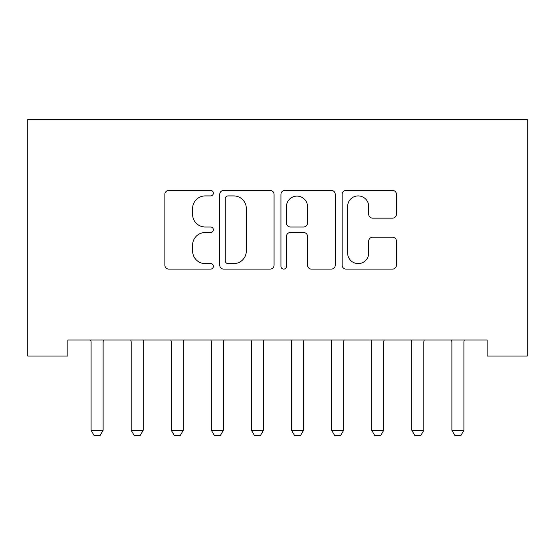 <?xml version="1.0" encoding="UTF-8"?>
<svg xmlns="http://www.w3.org/2000/svg" width="555" height="555" viewBox="0 0 555 555"><rect width="100%" height="100%" fill="white"/><g stroke="black" fill="none" stroke-linecap="round" stroke-linejoin="round"><path stroke-width="0.83" d="M213.363 193.161A2.754 2.754 0 0 0 210.609 190.407L168.796 190.407A3.934 3.934 0 0 0 164.863 194.34L164.863 265.172A3.934 3.934 0 0 0 168.796 269.106L210.609 269.106A2.754 2.754 0 0 0 213.363 266.351A2.754 2.754 0 0 0 210.609 263.597L205.197 263.597A12.592 12.592 0 0 1 192.606 251.006L192.606 245.102A12.592 12.592 0 0 1 205.197 232.51L210.609 232.51A2.754 2.754 0 0 0 213.363 229.756A2.754 2.754 0 0 0 210.609 227.002L205.197 227.002A12.592 12.592 0 0 1 192.606 214.41L192.606 208.507A12.592 12.592 0 0 1 205.197 195.915L210.609 195.915A2.754 2.754 0 0 0 213.363 193.161M392.496 218.15A3.934 3.934 0 0 0 396.437 214.209L396.437 194.34A3.934 3.934 0 0 0 392.496 190.407L346.063 190.407A3.934 3.934 0 0 0 342.13 194.34L342.13 265.172A3.934 3.934 0 0 0 346.063 269.106L392.496 269.106A3.934 3.934 0 0 0 396.437 265.172L396.437 241.168A3.934 3.934 0 0 0 392.496 237.228L372.627 237.228A3.934 3.934 0 0 0 368.693 241.168L368.693 253.066A10.524 10.524 0 0 1 358.169 263.597A10.524 10.524 0 0 1 347.638 253.066L347.638 206.439A10.524 10.524 0 0 1 358.169 195.915A10.524 10.524 0 0 1 368.693 206.439L368.693 214.209A3.934 3.934 0 0 0 372.627 218.15L392.496 218.15M487.165 340L67.835 340L67.835 356.033L27.75 356.033L27.75 119.512L527.25 119.512L527.25 356.033L487.165 356.033L487.165 340M274.059 194.34A3.934 3.934 0 0 0 270.125 190.407L223.693 190.407A3.934 3.934 0 0 0 219.752 194.34L219.752 265.172A3.934 3.934 0 0 0 223.693 269.106L270.125 269.106A3.934 3.934 0 0 0 274.059 265.172L274.059 194.34M284.875 190.407L331.307 190.407A3.934 3.934 0 0 1 335.248 194.34L335.248 265.172A3.934 3.934 0 0 1 331.307 269.106L311.438 269.106A3.934 3.934 0 0 1 307.505 265.172L307.505 236.444A3.934 3.934 0 0 0 303.571 232.51L290.39 232.51A3.934 3.934 0 0 0 286.449 236.444L286.449 266.351A2.754 2.754 0 0 1 283.695 269.106A2.754 2.754 0 0 1 280.941 266.351L280.941 194.34A3.934 3.934 0 0 1 284.875 190.407M228.015 195.915A2.754 2.754 0 0 0 225.261 198.669L225.261 260.843A2.754 2.754 0 0 0 228.015 263.597L233.724 263.597A12.592 12.592 0 0 0 246.316 251.006L246.316 208.507A12.592 12.592 0 0 0 233.724 195.915L228.015 195.915M307.505 206.64A10.524 10.524 0 0 0 296.981 196.109A10.524 10.524 0 0 0 286.449 206.64L286.449 223.068A3.934 3.934 0 0 0 290.39 227.002L303.571 227.002A3.934 3.934 0 0 0 307.505 223.068L307.505 206.64M103.119 342.081A4.01 4.01 0 0 1 103.306 340.867A4.01 4.01 0 0 0 103.119 342.081L103.119 430.278L91.089 430.278L91.089 342.081A4.01 4.01 0 0 0 90.902 340.867A4.01 4.01 0 0 1 91.089 342.081M90.902 340.867L90.625 340M103.119 430.278L100.108 435.488L94.093 435.488L91.089 430.278M103.584 340L103.306 340.867M143.204 342.081A4.01 4.01 0 0 1 143.391 340.867A4.01 4.01 0 0 0 143.204 342.081L143.204 430.278L131.181 430.278L131.181 342.081A4.01 4.01 0 0 0 130.987 340.867A4.01 4.01 0 0 1 131.181 342.081M171.079 340.867A4.01 4.01 0 0 1 171.266 342.081A4.01 4.01 0 0 0 171.079 340.867L170.801 340M130.987 340.867L130.709 340M143.204 430.278L140.2 435.488L134.185 435.488L131.181 430.278M143.669 340L143.391 340.867M183.76 340L183.483 340.867A4.01 4.01 0 0 0 183.296 342.081L183.296 430.278L180.285 435.488L174.27 435.488L171.266 430.278L171.266 342.081M171.266 430.278L183.296 430.278M211.164 340.867A4.01 4.01 0 0 1 211.351 342.081A4.01 4.01 0 0 0 211.164 340.867L210.886 340M251.255 340.867A4.01 4.01 0 0 1 251.443 342.081A4.01 4.01 0 0 0 251.255 340.867L250.978 340M223.845 340L223.568 340.867A4.01 4.01 0 0 0 223.381 342.081L223.381 430.278L220.377 435.488L214.362 435.488L211.351 430.278L211.351 342.081M211.351 430.278L223.381 430.278M263.937 340L263.66 340.867A4.01 4.01 0 0 0 263.472 342.081L263.472 430.278L260.462 435.488L254.447 435.488L251.443 430.278L251.443 342.081M251.443 430.278L263.472 430.278M303.557 342.081A4.01 4.01 0 0 1 303.745 340.867A4.01 4.01 0 0 0 303.557 342.081L303.557 430.278L291.528 430.278L291.528 342.081A4.01 4.01 0 0 0 291.34 340.867A4.01 4.01 0 0 1 291.528 342.081M291.34 340.867L291.063 340M303.557 430.278L300.553 435.488L294.538 435.488L291.528 430.278M304.022 340L303.745 340.867M343.649 342.081A4.01 4.01 0 0 1 343.836 340.867A4.01 4.01 0 0 0 343.649 342.081L343.649 430.278L331.619 430.278L331.619 342.081A4.01 4.01 0 0 0 331.432 340.867A4.01 4.01 0 0 1 331.619 342.081M331.432 340.867L331.155 340M343.649 430.278L340.638 435.488L334.623 435.488L331.619 430.278M344.114 340L343.836 340.867M371.517 340.867A4.01 4.01 0 0 1 371.704 342.081A4.01 4.01 0 0 0 371.517 340.867L371.239 340M384.199 340L383.921 340.867A4.01 4.01 0 0 0 383.734 342.081L383.734 430.278L380.73 435.488L374.715 435.488L371.704 430.278L371.704 342.081M371.704 430.278L383.734 430.278M423.819 342.081A4.01 4.01 0 0 1 424.013 340.867A4.01 4.01 0 0 0 423.819 342.081L423.819 430.278L411.796 430.278L411.796 342.081A4.01 4.01 0 0 0 411.609 340.867A4.01 4.01 0 0 1 411.796 342.081M411.609 340.867L411.331 340M423.819 430.278L420.815 435.488L414.8 435.488L411.796 430.278M424.291 340L424.013 340.867M463.911 342.081A4.01 4.01 0 0 1 464.098 340.867A4.01 4.01 0 0 0 463.911 342.081L463.911 430.278L451.881 430.278L451.881 342.081A4.01 4.01 0 0 0 451.694 340.867A4.01 4.01 0 0 1 451.881 342.081M451.694 340.867L451.416 340M463.911 430.278L460.907 435.488L454.892 435.488L451.881 430.278M464.375 340L464.098 340.867"/></g></svg>
